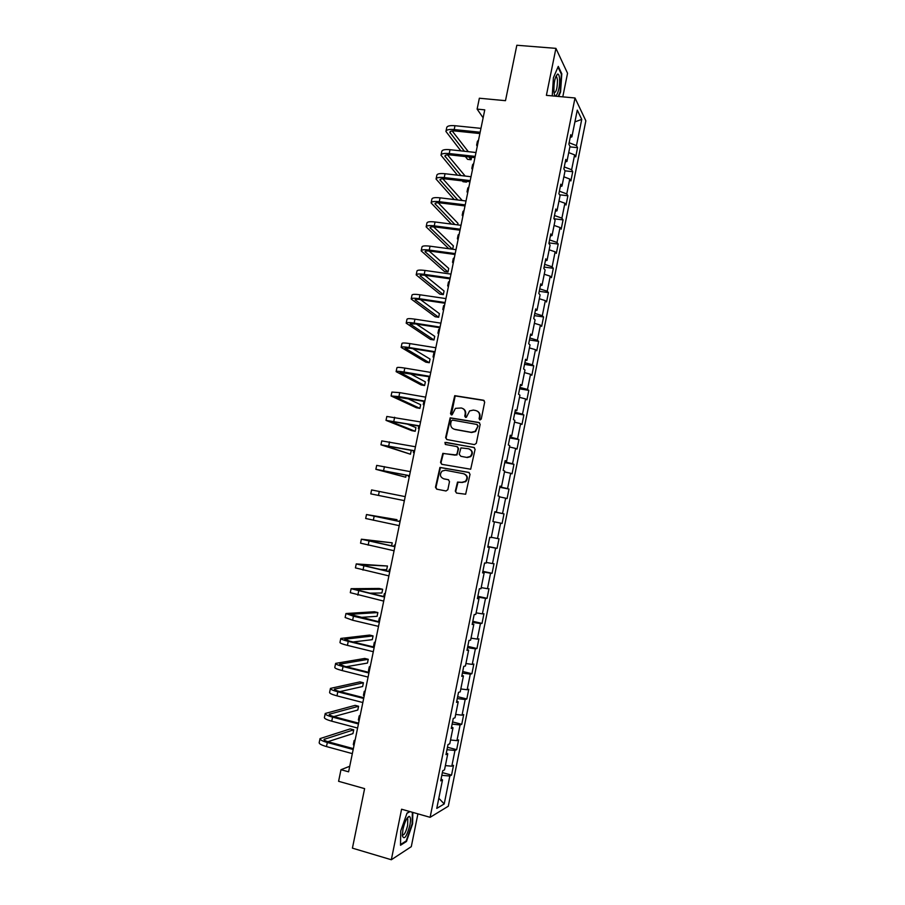 <?xml version="1.0" encoding="UTF-8"?>
<svg xmlns="http://www.w3.org/2000/svg" width="905" height="905" viewBox="0 0 905 905"><rect width="100%" height="100%" fill="white"/><g stroke="black" fill="none" stroke-linecap="round" stroke-linejoin="round"><path stroke-width="1.36" d="M479.933 419.988L481.245 419.06L484.684 402.069L483.462 400.202L454.729 395.666L450.52 413.619L451.369 414.92L452.161 414.739L455.43 408.359L461.324 407.985C464.231 408.811 465.521 410.802 465.193 413.947L464.751 416.13L465.6 417.443L466.414 417.25L469.582 410.927L473.304 410.089L475.611 410.497C478.553 411.323 479.854 413.314 479.526 416.47L479.073 418.676L479.933 419.988M455.306 491.155L456.516 493.067L465.656 494.232L470.034 474.299L468.813 472.399L439.943 467.41L435.475 487.252L436.674 489.153L445.995 490.985L447.851 489.684L449.502 481.596L448.303 479.695L443.665 478.79C439.988 477.003 439.457 474.435 442.081 471.075L445.418 470.238L463.609 473.734C467.263 475.43 467.851 477.976 465.396 481.358L461.867 482.331L457.511 482.094L455.306 491.155L456.686 493.101M562.786 96.858L567.548 73.271L555.919 48.361L516.834 45.25L505.488 100.681L479.356 98.226L477.116 109.109L484.763 109.856L348.595 771.818L340.981 769.702L338.594 781.309L364.613 788.628L352.418 848.143L391.333 859.75L411.289 846.661L417.918 813.855M555.919 48.361L546.394 95.353L575.014 97.978L430.113 817.317L401.582 809.217L391.333 859.75M474.458 444.615L476.324 443.292L480.159 424.377L478.937 422.499L450.158 417.827L445.611 437.647L446.81 439.525L474.458 444.615M475.102 449.31L470.691 469.231L441.753 464.31L440.554 462.421L442.839 453.348L455.204 455.158L457.07 453.846L458.156 448.495L456.946 446.606L445.328 444.457L444.955 442.421L473.881 447.421L475.102 449.31M575.014 97.978L585.852 120.806L448.303 806.219L430.113 817.317M442.364 772.621L451.538 775.11L453.507 765.325L451.81 766.184L454.966 750.46L456.652 749.679L458.609 739.905L456.935 740.641L460.091 724.962L461.742 724.294L463.699 714.554L462.059 715.165L465.193 699.52L466.833 698.977L468.779 689.259L467.161 689.746L470.295 674.146L471.901 673.727L473.847 664.032L472.252 664.394L475.385 648.828L476.969 648.534L478.903 638.851L477.331 639.1L480.453 623.568L482.014 623.398L483.949 613.737L482.399 613.873L485.521 598.375L487.048 598.318L488.983 588.691L487.467 588.691L490.567 573.238L492.071 573.295L494.006 563.691L492.512 563.577L495.601 548.159L497.083 548.34L499.006 538.758L497.535 538.532L500.635 523.135L502.083 523.441L504.006 513.882L502.558 513.531L505.646 498.18L507.072 498.598L508.995 489.062L507.569 488.598L510.646 473.281L512.049 473.824L513.961 464.31L512.569 463.722L515.635 448.439L517.015 449.095L518.927 439.604L517.558 438.902L520.613 423.664L521.97 424.434L523.871 414.965L522.524 414.151L525.579 398.935L526.914 399.829L528.803 390.372L527.491 389.444L530.534 374.274L531.846 375.281L533.735 365.846L532.445 364.806L535.477 349.669L536.756 350.789L538.645 341.377L537.378 340.223L540.409 325.121L541.665 326.354L543.554 316.965L542.31 315.698L545.33 300.63L546.563 301.976L548.441 292.609L547.22 291.229L550.24 276.195L551.45 277.654L553.317 268.31L552.129 266.817L555.138 251.816L556.315 253.389L558.193 244.067L557.016 242.461L560.025 227.506L561.179 229.18L563.046 219.892L561.903 218.162L564.901 203.24L566.032 205.028L567.888 195.763L566.768 193.919L569.765 179.032L570.874 180.932L572.729 171.69L571.632 169.744L574.618 154.891L575.693 156.904L577.548 147.673L576.474 145.615L581.745 119.381L577.277 110.116L571.892 136.847L570.761 134.698L568.849 144.189L569.992 146.305L566.949 161.441L565.795 159.404L563.872 168.93L565.037 170.921L561.982 186.102L560.806 184.179L558.883 193.715L560.071 195.604L557.005 210.82L555.806 209.01L553.883 218.569L555.093 220.334L552.027 235.583L550.794 233.897L548.871 243.479L550.104 245.131L547.027 260.414L545.772 258.841L543.837 268.457L545.104 269.984L542.016 285.313L540.738 283.853L538.803 293.492L540.093 294.906L537.004 310.268L535.692 308.922L533.746 318.583L535.07 319.872L531.97 335.269L530.635 334.058L528.69 343.742L530.025 344.907L526.925 360.348L525.567 359.251L523.61 368.957L524.979 370.009L521.868 385.473L520.488 384.501L518.52 394.229L519.923 395.157L516.8 410.666L515.386 409.818L513.429 419.569L514.843 420.373L511.721 435.927L510.284 435.192L508.316 444.966L509.764 445.656L506.619 461.233L505.16 460.622L503.191 470.419L504.662 470.985L501.517 486.607L500.024 486.121L498.055 495.951L499.549 496.393L496.404 512.049L494.888 511.687L492.897 521.529L500.635 523.135M451.538 775.11L449.83 776.015L444.219 803.945L436.776 808.391L442.511 779.884L440.701 780.845L442.737 770.755L444.525 769.85L447.76 753.797L445.984 754.623L448.009 744.555L449.774 743.786L452.998 727.778L451.244 728.468L453.269 718.423L455 717.778L458.213 701.816L456.505 702.382L458.518 692.359L460.226 691.85L463.428 675.922L461.742 676.352L463.745 666.363L465.43 665.978L468.632 650.084L466.969 650.39L468.971 640.423L470.623 640.163L473.813 624.314L472.172 624.495L474.175 614.552L475.804 614.416L478.983 598.601L477.376 598.658L479.379 588.736L480.974 588.725L484.141 572.956L482.569 572.888L484.56 562.989L486.132 563.102L489.288 547.367L487.738 547.174L489.729 537.31L491.268 537.547L494.424 521.846M445.384 765.607L451.81 766.184M446.98 749.691L454.966 750.46M447.76 753.797L446.323 752.949M450.532 739.996L456.935 740.641M452.127 724.091L460.091 724.962M452.998 727.778L451.55 726.987M455.679 714.441L462.059 715.165M457.263 698.57L465.193 699.52M458.213 701.816L456.765 701.092M460.803 688.954L467.161 689.746M462.398 673.094L470.295 674.146M463.428 675.922L461.957 675.254M465.917 663.535L472.252 664.394M467.512 647.686L475.385 648.828M468.632 650.084L467.15 649.473M471.03 638.161L477.331 639.1M472.614 622.346L480.453 623.568M473.813 624.314L472.32 623.771M476.121 612.855L482.399 613.873M477.704 597.062L485.521 598.375M478.983 598.601L477.489 598.115M481.2 587.617L487.467 588.691M482.772 571.836L490.567 573.238M484.141 572.956L482.637 572.526M486.268 562.435L492.512 563.577M487.84 546.665L495.601 548.159M489.288 547.367L487.772 547.005M491.313 537.31L497.535 538.532M494.831 511.925L502.558 513.531M499.458 496.845L505.646 498.18M496.404 512.049L494.865 511.766M499.877 486.901L507.569 488.598M504.481 471.878L510.646 473.281M501.517 486.607L499.979 486.381M504.9 461.935L512.569 463.722M509.492 446.968L515.635 448.439M506.619 461.233L505.069 461.064M509.911 437.036L517.558 438.902M514.493 422.115L520.613 423.664M511.721 435.927L510.16 435.814M514.911 412.182L522.524 414.151M519.481 397.329L525.579 398.935M516.8 410.666L515.228 410.621M519.9 387.397L527.491 389.444M524.459 372.589L530.534 374.274M521.868 385.473L520.285 385.485M524.877 362.667L532.445 364.806M529.425 347.916L535.477 349.669M526.925 360.348L525.33 360.405M529.844 338.006L537.378 340.223M534.38 323.3L540.409 325.121M531.97 335.269L530.364 335.393M534.798 313.39L542.31 315.698M539.323 298.74L545.33 300.63M537.004 310.268L535.387 310.438M539.742 288.842L547.22 291.229M544.244 274.238L550.24 276.195M542.016 285.313L540.398 285.539M544.663 264.351L552.129 266.817M549.165 249.803L555.138 251.816M547.027 260.414L545.398 260.708M549.584 239.904L557.016 242.461M554.075 225.413L560.025 227.506M552.027 235.583L550.387 235.934M554.494 215.526L561.903 218.162M558.973 201.08L564.901 203.24M557.005 210.82L555.365 211.216M559.392 191.204L566.768 193.919M563.849 176.814L569.765 179.032M561.982 186.102L560.331 186.554M564.279 166.939L571.632 169.744M568.725 152.594L574.618 154.891M566.949 161.441L565.274 161.95M569.143 142.73L576.474 145.615M574.901 121.904L581.745 119.381M571.892 136.847L570.218 137.413M349.737 766.264L340.981 769.702M477.116 109.109L483.123 117.808M438.812 798.244L444.219 803.945M441.81 775.336L449.83 776.015M442.511 779.884L441.086 778.979M569.879 146.87L577.548 147.673M564.98 170.83L572.729 171.69M559.562 194.79L567.888 195.763M554.018 218.772L563.046 219.892M548.984 242.879L558.193 244.067M544.12 267.066L553.317 268.31M539.244 291.308L548.441 292.609M534.346 315.607L543.554 316.965M529.448 339.952L538.645 341.377M524.538 364.364L533.735 365.846M519.606 388.833L528.803 390.372M514.673 413.359L523.871 414.965M509.73 437.941L518.927 439.604M504.764 462.579L513.961 464.31M499.798 487.286L508.995 489.062M494.809 512.038L504.006 513.882M487.897 546.416L497.083 548.34M482.885 571.315L492.071 573.295M477.863 596.271L487.048 598.318M472.829 621.283L482.014 623.398M467.772 646.351L476.969 648.534M462.715 671.487L471.901 673.727M457.647 696.68L466.833 698.977M452.568 721.93L461.742 724.294M447.466 747.247L456.652 749.679M558.69 96.484L560.568 92.027L561.801 73.769L558.272 66.393L553.419 77.694L552.242 95.885M409.784 811.547L407.024 813.109L400.734 830.994L400.508 845.259L406.481 841.469L412.59 823.878L412.838 812.418M561.168 73.712L561.801 73.769M405.712 841.243L406.481 841.469M479.865 419.977L479.955 416.696C480.306 414.162 479.412 412.295 477.252 411.108M462.908 408.574C465.091 409.739 466.007 411.605 465.645 414.173L465.555 417.431M484.164 400.519L455.192 395.915L451.346 414.909M479.56 422.771L450.633 418.053L446.097 437.85L446.765 439.513M477.636 425.757L476.788 424.434L452.523 420.101L451.222 421.029L450.758 423.325C450.419 426.47 451.697 428.461 454.604 429.298L471.188 432.307L475.114 431.346L478.078 425.972L477.263 424.66M453.756 429.06L454.604 429.298M478.078 425.972L475.555 431.549L471.629 432.511L455.068 429.513M457.455 446.798L458.62 448.676L456.912 455.023L443.326 453.529L441.04 462.591L441.81 464.322M474.401 447.624L446.267 442.421L445.43 442.613L445.396 444.468M466.856 457.342L470.272 456.459C472.863 453.066 472.308 450.509 468.598 448.767L460.939 447.885L459.22 454.253L460.894 456.312L467.308 457.523L470.724 456.629C473.213 453.586 472.84 451.075 469.605 449.095M467.308 457.523L460.894 456.312M464.333 473.949C467.761 475.759 468.27 478.281 465.849 481.505L462.319 482.467L457.987 482.229L455.769 491.291M448.665 479.808L444.151 478.937M469.231 472.546L440.43 467.568L435.972 487.376L436.877 489.186M477.229 146.452L476.63 145.083L477.783 143.782M476.697 144.777L477.399 141.35L478.553 140.037M445.995 131.123L446.719 127.639C447.115 125.953 449.876 125.309 454.977 125.716L480.951 128.363M460.849 150.875L445.927 131.451C446.323 129.766 449.084 129.144 454.186 129.562L480.159 132.232M479.888 133.555L455.306 131.01C451.9 130.727 450.068 131.146 449.796 132.266L464.401 151.259M468.892 156.961L471.086 159.744L471.596 157.255M452.206 130.976L468.326 151.689M471.086 159.744L467.591 159.359L465.374 156.576M553.928 91.541L554.041 92.502C555.285 102.22 560.591 88.43 559.516 78.384C559.211 75.353 558.566 73.916 557.571 74.086C554.957 76.88 553.736 82.694 553.928 91.541M554.086 92.808C556.315 92.276 557.435 87.955 557.446 79.844L556.79 77.106L555.749 76.71M557.978 67.072L561.349 74.086L560.15 91.778L558.193 96.439M409.875 825.247C410.893 819.579 410.632 816.627 409.094 816.378C406.786 817.554 404.739 821.898 402.951 829.387L402.352 835.609C404.083 840.406 406.583 836.944 409.875 825.247M402.329 834.806C404.071 835.587 405.847 832.43 407.646 825.337L407.77 819.082L406.752 818.72M406.945 813.335L409.999 811.604M412.352 812.283L412.103 823.901L406.187 840.949L400.519 844.535M472.455 169.71L471.833 168.409L472.964 167.199M471.89 168.126L472.602 164.665L473.734 163.443M467.659 193.014L467.025 191.792L468.134 190.684M467.082 191.532L467.795 188.036L468.914 186.916M441.063 154.913L441.787 151.407C442.172 149.823 444.909 149.257 450.023 149.698L475.985 152.515M457.432 175.163L440.995 155.219C441.38 153.646 444.117 153.092 449.219 153.556L475.193 156.395M474.933 157.628L450.362 154.925C446.957 154.619 445.124 154.993 444.875 156.045L460.973 175.57M465.77 181.272L466.482 182.109L466.629 181.362M447.5 154.834L465.159 176.045M466.482 182.109L462.987 181.701L462.274 180.864M436.12 178.76L436.855 175.219C437.206 173.749 439.943 173.251 445.045 173.737L471.007 176.724M454.253 199.553L436.052 179.043C436.414 177.584 439.14 177.109 444.242 177.595L470.204 180.604M469.967 181.758L445.396 178.907C442.002 178.568 440.181 178.896 439.932 179.869L457.783 199.982M442.828 178.771L462.263 200.525M462.851 216.363L462.206 215.22L463.292 214.202M462.251 214.983L462.975 211.465L464.073 210.435M458.043 239.768L457.376 238.705L458.45 237.789M457.421 238.479L458.145 234.938L459.22 233.999M453.213 263.231L452.534 262.246L453.586 261.421M452.568 262.043L453.303 258.468L454.367 257.631M431.165 202.663L431.9 199.1C432.239 197.731 434.954 197.313 440.056 197.833L466.018 200.978M451.346 224.067L431.108 202.924C431.436 201.577 434.151 201.17 439.253 201.702L465.215 204.881M465 205.944L440.43 202.935C437.025 202.573 435.215 202.844 434.988 203.749L454.864 224.519M457.681 224.87L457.987 223.365L438.201 202.765M426.187 226.623L426.934 223.026C427.251 221.759 429.954 221.42 435.056 221.985L461.018 225.3M448.812 248.717L426.142 226.861C426.447 225.617 429.151 225.288 434.253 225.865L460.215 229.203M460.012 230.187L435.441 227.019C432.047 226.635 430.237 226.85 430.033 227.687L452.308 249.18M452.658 249.226L453.36 245.866L433.619 226.85M421.21 250.64L421.968 247.008C422.25 245.855 424.954 245.583 430.045 246.194L455.996 249.678M455.011 254.486L430.452 251.16C427.047 250.742 425.26 250.911 425.056 251.669L447.975 272.02L444.479 271.534L421.164 250.855C421.459 249.723 424.14 249.463 429.242 250.074L455.192 253.592M447.975 272.02L448.71 268.412L429.128 251.013M416.221 274.701L416.979 271.048C417.25 270.007 419.931 269.814 425.022 270.459L450.973 274.113M450 278.842L425.441 275.358C422.047 274.916 420.259 275.041 420.078 275.72L443.314 294.623L439.83 294.114L416.176 274.905C416.447 273.876 419.128 273.695 424.219 274.351L450.17 278.027M443.314 294.623L444.061 291.003L424.75 275.256M411.221 298.831L411.979 295.143C412.228 294.216 414.897 294.091 419.988 294.781L445.939 298.605M444.977 303.254L420.429 299.6C417.024 299.136 415.248 299.216 415.09 299.827L438.654 317.282L435.169 316.75L411.187 299.012C411.424 298.096 414.094 297.983 419.185 298.684L445.124 302.53M438.654 317.282L439.4 313.65L420.531 299.623M406.209 323.006L406.978 319.295C407.193 318.469 409.852 318.424 414.943 319.16L440.882 323.153M439.943 327.723L415.395 323.911L410.078 323.979L433.981 339.975L430.497 339.42L406.175 323.164C406.39 322.361 409.049 322.338 414.139 323.074L440.079 327.09M433.981 339.975L434.728 336.343L416.526 324.092M401.175 347.248L401.956 343.504C402.159 342.791 404.795 342.825 409.886 343.595L435.825 347.758M434.898 352.249L410.35 348.278L405.067 348.199L429.298 362.724L425.814 362.158L401.153 347.384C401.345 346.694 403.992 346.739 409.071 347.509L435.011 351.706M429.298 362.724L430.045 359.081L412.838 348.685M396.141 371.536L396.922 367.758C397.103 367.17 399.727 367.272 404.818 368.086L430.757 372.419M429.841 376.842L400.033 372.464L424.603 385.53L421.119 384.93L396.119 371.65C396.288 371.073 398.913 371.197 404.003 372.012L429.943 376.378M424.603 385.53L425.361 381.876L409.66 373.437M391.096 395.892L391.888 392.08L399.739 392.634L425.667 397.148M424.773 401.481L394.999 396.797L419.897 408.381L416.413 407.759L391.073 395.983L398.924 396.571L424.852 401.119M419.897 408.381L420.655 404.716L407.329 398.426M386.028 420.293L386.831 416.458L420.565 421.934M419.694 426.187L389.942 421.176L415.191 431.278L411.696 430.633L386.016 420.373L419.75 425.904M415.191 431.278L415.938 427.601L406.628 423.812M380.96 444.762L381.763 440.893L415.463 446.765M414.603 450.95L384.885 445.622L410.463 454.231L380.948 444.808L414.637 450.758M410.463 454.231L411.221 450.543L409.716 450.023M409.49 475.77L379.806 470.114L405.723 477.229L375.869 469.31L376.684 465.385L410.338 471.663M375.869 469.31L409.513 475.668M405.723 477.229L406.164 475.114M370.779 493.87L404.377 500.635L370.779 493.87L371.593 489.933L405.202 496.63M396.741 520.895L396.99 519.674L366.491 514.538L400.055 521.642M366.491 514.549L365.677 518.486L399.229 525.658M400.067 521.585L370.439 515.33L396.99 519.674M391.605 545.862L392.227 542.819L361.378 539.199L394.897 546.722M361.367 539.233L360.552 543.158L394.071 550.749M394.931 546.575L365.326 539.991L392.227 542.819M380.055 569.46L386.684 569.731L387.453 566.01L356.253 563.917L389.727 571.858M356.242 563.973L355.427 567.888L388.901 575.897M389.784 571.621L360.213 564.72L387.453 566.01M369.07 593.171L381.899 592.99L382.668 589.257L379.184 588.465L351.117 588.691L384.546 597.062M351.095 588.782L350.292 592.673L383.709 601.101M384.614 596.723L355.077 589.494L382.668 589.257M360.495 617.425L377.102 616.294L377.871 612.561L374.387 611.746L345.959 613.533L353.459 616.203L379.353 622.323M345.936 613.635L345.133 617.515L352.633 620.23L378.516 626.373M379.433 621.893L349.93 614.325L377.871 612.561M353.086 641.973L372.294 639.654L373.064 635.91L369.579 635.072L340.8 638.432C340.71 639.1 343.199 640.073 348.255 641.351L374.138 647.641M340.778 638.557L339.975 642.426C339.884 643.116 342.362 644.1 347.418 645.378L373.301 651.702M374.251 647.12L349.749 641.17L344.771 639.224L373.064 635.91M448.371 286.749L447.681 285.833L448.71 285.109M447.715 285.652L448.45 282.055L449.491 281.308M443.529 310.313L442.805 309.487L443.823 308.854M442.839 309.318L443.586 305.686L444.615 305.042M438.665 333.934L437.93 333.187L438.936 332.655M437.963 333.04L438.721 329.386L439.717 328.832M433.8 357.611L433.043 356.943L434.027 356.502M433.076 356.819L433.834 353.131L434.819 352.679M428.913 381.344L428.144 380.745L429.106 380.405M428.167 380.643L429.094 376.718M424.026 405.123L423.235 404.614L424.185 404.365M419.128 428.959L418.314 428.529L419.241 428.382M414.207 452.851L413.393 452.5L414.286 452.455M409.286 476.799L408.449 476.528L409.332 476.584M404.343 500.793L403.494 500.612L404.354 500.77M400.191 520.997L399.32 520.873L400.168 521.11M395.236 545.093L394.342 545.059L395.168 545.398M390.27 569.256L389.354 569.302L390.168 569.743M385.281 593.465L384.365 593.59L385.145 594.144M380.292 617.73L379.353 617.945L380.111 618.59M375.292 642.052L374.331 642.346L375.077 643.104M374.308 642.471L373.527 646.272L374.263 647.041M370.281 666.431L369.297 666.815L370.021 667.675M369.263 666.951L368.482 670.741L369.206 671.612M365.247 690.877L364.251 691.341L364.953 692.291M364.217 691.499L363.437 695.266L364.138 696.25M360.213 715.369L359.195 715.912L359.885 716.975M359.161 716.093L358.38 719.86L359.07 720.934M355.156 739.917L354.127 740.55L354.794 741.715M354.081 740.754L353.312 744.498L353.979 745.686M346.31 666.725L367.475 663.06L368.245 659.304L364.76 658.444L335.631 663.376C335.517 664.168 337.984 665.22 343.04 666.544L368.923 673.015M335.597 663.535L334.793 667.381C334.68 668.195 337.146 669.259 342.203 670.582L368.086 677.087M369.048 672.404L344.556 666.284L339.601 664.18L368.245 659.304M339.929 691.601L362.645 686.522L363.414 682.755L359.941 681.872L330.438 688.4C330.302 689.305 332.757 690.436 337.814 691.805L363.686 698.456M330.404 688.569L329.601 692.404C329.465 693.343 331.92 694.486 336.977 695.855L362.848 702.54M363.833 697.755L339.352 691.454C335.981 690.549 334.341 689.791 334.42 689.191L363.414 682.755M333.798 716.602L357.803 710.029L358.584 706.262L355.099 705.357L325.234 713.468C325.076 714.498 327.519 715.708 332.576 717.122L358.448 723.955M325.2 713.66L324.409 717.495C324.239 718.536 326.682 719.769 331.739 721.183L357.599 728.05M358.606 723.163L334.126 716.692C330.755 715.753 329.126 714.95 329.228 714.26L358.584 706.262M327.87 741.693L352.95 733.604L353.731 729.815L350.246 728.887L320.031 738.604C319.838 739.747 322.271 741.048 327.327 742.496L353.188 749.521M319.985 738.819L319.194 742.632C319.001 743.797 321.433 745.109 326.479 746.568L352.339 753.627M353.369 748.627L328.888 741.987C325.529 741.025 323.9 740.154 324.024 739.385L353.731 729.815M454.977 125.716L454.186 129.562M450.486 131.417L450.124 133.126M450.023 149.698L449.219 153.556M445.543 155.253L445.215 156.848M445.045 173.737L444.242 177.595M440.599 179.133L440.294 180.627M440.056 197.833L439.253 201.702M435.644 203.082L435.35 204.451M435.056 221.985L434.253 225.865M430.667 227.076L430.407 228.343M430.045 246.194L429.242 250.074M425.689 251.126L425.452 252.28M425.022 270.459L424.219 274.351M420.689 275.233L420.474 276.285M419.988 294.781L419.185 298.684M415.689 299.397L415.497 300.336M414.943 319.16L414.139 323.074M410.666 323.617L410.497 324.443M409.886 343.595L409.071 347.509M405.644 347.905L405.497 348.606M404.818 368.086L404.003 372.012M400.598 372.238L400.474 372.826M399.739 392.634L398.924 396.571M394.648 417.239L393.822 421.187M389.535 441.912L388.72 445.871M384.421 466.629L383.596 470.6M465.43 481.822L465.555 481.222M379.286 491.415L378.471 495.386M374.15 516.257L373.324 520.239M368.991 541.156L368.165 545.149M363.833 566.111L362.996 570.116M358.652 591.135L357.826 595.151M353.459 616.203L352.633 620.23M348.255 641.351L347.418 645.378M345.337 639.032L345.201 639.699M343.04 666.544L342.203 670.582M340.178 663.931L340.02 664.723M337.814 691.805L336.977 695.855M335.008 688.886L334.816 689.791M332.576 717.122L331.739 721.183M329.827 713.909L329.612 714.939M327.327 742.496L326.479 746.568M324.635 738.978L324.397 740.132M555.636 77.004L556.79 77.106M555.953 76.608L557.571 74.086M407.046 818.629L409.094 816.378M406.718 818.787L407.77 819.082M423.913 401.334L423.257 404.524M418.834 426.029L418.336 428.461M413.743 450.792L413.393 452.455M408.63 475.6L408.449 476.505M394.342 545.093L394.071 546.394M389.342 569.347L388.924 571.428M384.342 593.669L383.754 596.531M379.331 618.036L378.573 621.69"/></g></svg>
